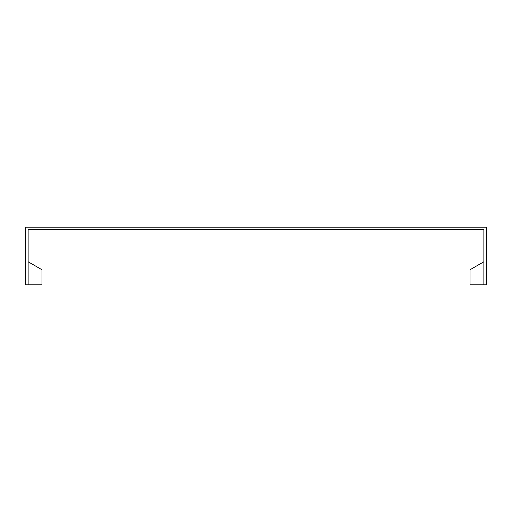 <?xml version="1.0" encoding="UTF-8"?>
<svg xmlns="http://www.w3.org/2000/svg" width="512" height="512" viewBox="0 0 512 512"><rect width="100%" height="100%" fill="white"/><g stroke="black" fill="none" stroke-linecap="round" stroke-linejoin="round"><path stroke-width="0.77" d="M483.866 261.76L470.042 269.741L470.042 284.8L483.866 284.8L483.866 229.734L28.134 229.734L28.134 284.8L41.958 284.8L41.958 269.741L28.134 261.76M483.866 284.8L486.4 284.8L486.4 227.2L25.6 227.2L25.6 284.8L28.134 284.8M39.424 284.8L41.958 284.8"/></g></svg>

